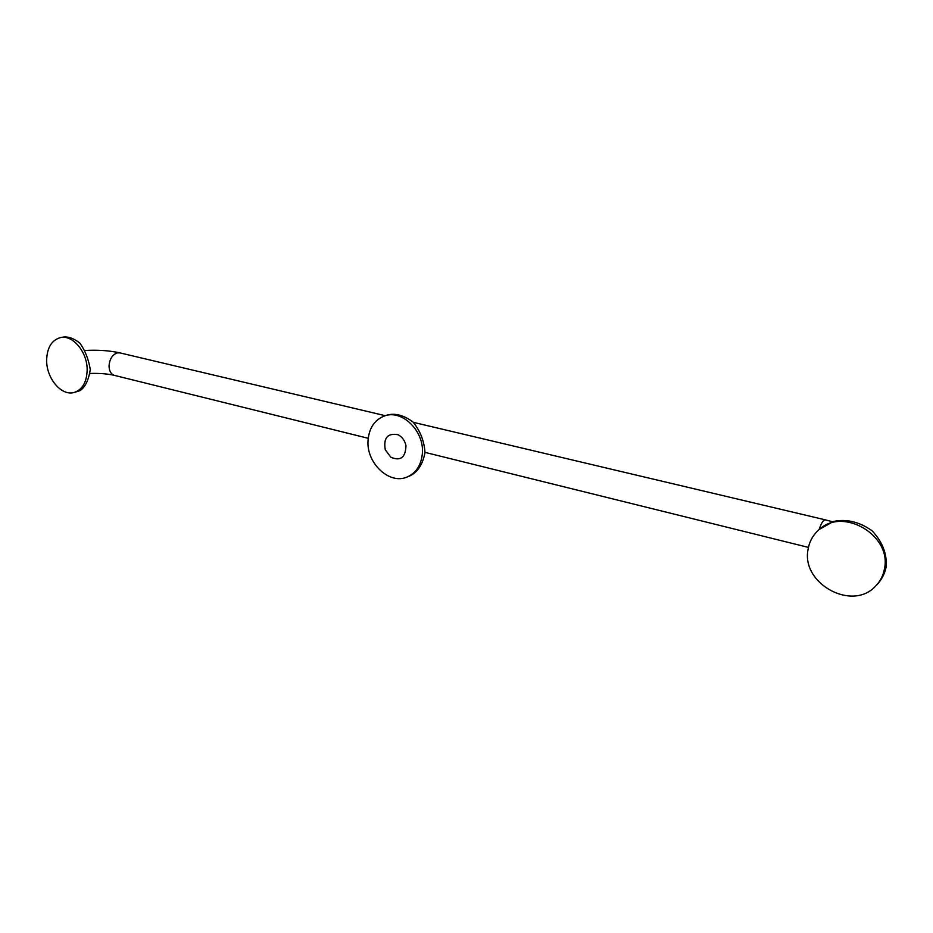 <?xml version="1.0" encoding="UTF-8"?>
<svg xmlns="http://www.w3.org/2000/svg" width="933" height="933" viewBox="0 0 933 933"><rect width="100%" height="100%" fill="white"/><g stroke="black" fill="none" stroke-linecap="round" stroke-linejoin="round"><path stroke-width="1.4" d="M73.964 392.513L80.04 390.647C85.195 387.183 88.6 380.163 90.279 369.585C88.623 359.427 85.195 350.645 79.981 343.216C73.929 338.399 68.214 336.37 62.861 337.116L60.4 337.606C51.63 340.172 47.047 347.706 46.65 360.231C46.358 378.285 61.368 396.198 73.964 392.513C82.267 389.842 86.664 382.437 87.154 370.308C87.609 352.371 72.809 334.446 60.4 337.606M875.819 585.877L876.962 584.711C881.743 579.521 884.811 573.597 886.152 566.926C887.131 553.724 882.361 541.606 871.854 530.574C859.141 521.757 846.324 518.725 833.402 521.477L819.477 529.303C813.179 534.609 809.366 541.362 808.048 549.572C800.992 583.533 852.482 612.06 875.819 585.877C880.449 581.072 883.341 575.311 884.519 568.582C891.738 535.437 843.339 507.039 819.477 529.303M407.441 476.88L410.019 475.807C417.751 472.051 422.742 464.319 425.005 452.587C424.247 441.099 420.258 430.906 413.039 422.019C403.709 415.127 394.962 412.853 386.787 415.173L384.221 416.071C374.541 419.99 369.153 428.014 368.069 440.154C365.958 462.978 389.527 485.277 407.441 476.88C416.223 472.809 421.191 465.066 422.334 453.66C424.655 431.139 401.82 408.911 384.221 416.071M398.123 434.731C402.216 436.971 404.829 440.586 405.983 445.589L405.925 445.333C404.689 440.341 402.018 436.772 397.913 434.626L398.123 434.731C387.673 432.865 383.381 437.799 385.224 449.531M390.67 457.1C400.455 461.485 405.552 457.648 405.983 445.589M397.913 434.626C387.463 432.994 383.253 438.044 385.294 449.764L390.845 457.228C400.677 461.403 405.703 457.438 405.925 445.333M368.22 438.288L114.526 375.404C111.062 374.308 109.231 371.182 109.044 366.063C109.593 359.065 112.357 354.668 117.336 352.872L119.96 352.896M819.057 529.641C820.655 524.871 822.276 521.769 823.909 520.322L825.273 519.833L413.284 422.322M385.294 415.698L119.844 352.861C109.208 350.528 97.382 349.747 84.367 350.505M114.526 375.404C107.715 373.795 99.388 373.142 89.556 373.457M808.456 547.403L424.993 452.365M832.551 521.757L825.273 519.833"/></g></svg>
